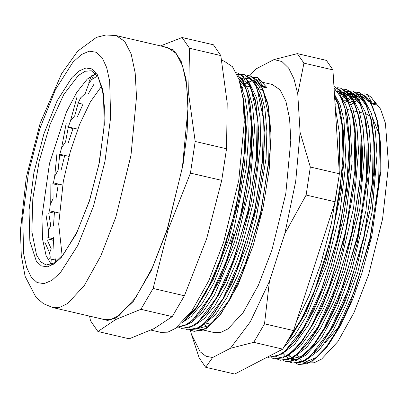 <?xml version="1.0" encoding="UTF-8"?>
<svg xmlns="http://www.w3.org/2000/svg" width="409" height="409" viewBox="0 0 409 409"><rect width="100%" height="100%" fill="white"/><g stroke="black" fill="none" stroke-linecap="round" stroke-linejoin="round"><path stroke-width="0.61" d="M57.02 153.058L54.714 176.305L53.456 182.874L52.965 183.815L52.838 183.39M44.796 242.138L49.607 252.844L50.261 257.21L49.699 258.708M49.607 252.844L51.156 248.677L47.556 240.671M45.941 214.592L48.497 230.671L48.497 236.162L47.879 237.414M48.497 230.671L50.696 225.461L48.783 213.437M50.108 184.208L50.235 204.566L49.591 210.809L48.947 211.724M50.235 204.566L53.083 198.692L52.986 183.815M54.714 176.305L58.144 170.205L59.648 155.031M66.202 123.262L61.616 147.813L59.842 154.259L59.397 154.975L59.285 154.346M61.616 147.813L65.542 141.938L68.242 127.496M77.025 96.851L70.476 121.033L68.303 126.923L67.925 127.419L67.848 126.57M70.476 121.033L74.77 115.813L78.221 103.088M88.896 83.472L85.2 93.62L80.691 97.792L78.267 102.72L77.971 103.027L77.95 101.953M94.239 74.157L91.565 79.673L88.84 83.456L88.891 82.173L91.381 75.777M91.565 79.673L96.12 76.856L97.005 75.036M226.514 241.939L226.969 242.041M228.948 234.02L229.398 234.127M229.229 234.689L228.779 234.587M51.34 264.521L46.115 255.686L42.556 239.081L41.938 216.928L49.474 163.426L66.34 112.097L76.677 92.49L87.199 79.162L95.788 73.543M93.41 206.402L77.797 245.4L60.491 272.532L52.03 280.262L44.126 283.657L37.091 282.588L31.191 277.092L26.657 267.384L23.661 253.831L22.674 217.414L28.385 173.385L39.924 128.452L55.532 89.453L72.838 62.326L81.304 54.591L89.203 51.197L96.238 52.265L102.138 57.761L106.672 67.475L109.673 81.023L110.66 117.444L104.949 161.468L93.41 206.402M52.117 263.401L51.703 259.188M51.115 239.638L51.14 238.258M140.926 309.316L153.104 288.468L168.033 229.909L190.425 173.084L221.739 180.374L206.596 238.882L184.418 295.758L172.24 316.607L154.244 328.514L129.213 338.785L97.894 331.494L115.681 319.536L140.926 309.316L172.24 316.607M184.418 295.758L153.104 288.468M190.425 173.084L195.216 141.468L188.631 93.998L189.51 48.267L220.824 55.558L227.194 102.976L226.53 148.758L221.739 180.374M226.53 148.758L195.216 141.468M189.51 48.267L182.123 37.5L160.512 45.931M182.123 37.5L213.437 44.791L220.824 55.558M89.576 316.101L90.512 320.728L97.894 331.494M163.733 46.677L173.508 49.944L181.1 60.982L186.064 79.147L188.109 103.385L187.123 132.286L183.15 164.167L167.363 229.388L151.243 270.635L133.288 301.438L115.645 318.1L107.613 320.431L100.43 318.626M116.105 35.593L167.557 47.567L176.141 53.349L182.608 65.997L186.611 84.852L187.936 108.912L182.424 167.368L167.23 229.193L152.322 267.813L135.701 297.614L119.096 315.472L111.355 319.281L104.254 319.516L52.807 307.542L43.477 303.657L36.012 297.328L25.113 276.315L21.242 255.231L20.45 230.313L26.268 177.434L40.256 122.971L61.677 73.63L77.7 51.13L96.447 37.372L105.972 34.964L116.105 35.593L124.694 41.375L131.161 54.024L135.159 72.879L136.483 96.938L130.977 155.389L115.778 217.215L100.875 255.84L84.249 285.635L67.649 303.493L59.903 307.307L52.807 307.542M221.775 60.486L223.922 60.982L232.496 66.754L238.948 79.377L242.941 98.191L244.26 122.199L238.764 180.538L223.595 242.235L208.723 280.773L192.133 310.513L175.568 328.335L167.838 332.139L160.752 332.374L151.033 330.109M62.153 255.906L58.702 224.04L63.334 181.131L70.282 151.693L79.607 124.377L90.42 101.78L101.688 86.048M58.318 184.004L55.885 199.347M54.443 211.939L53.492 226.111M53.339 237.286L53.932 249.321M55.072 258.33L55.777 262M93.876 84.423L87.986 94.264M83.109 103.845L77.572 116.468M73.155 128.053L68.349 142.593M64.699 155.394L60.951 170.86M243.176 100.195L245.39 125.773L244.096 156.535L239.377 190.292L231.622 224.582L221.381 256.949L209.444 285.037L196.668 306.842L184.014 320.763M236.949 74.208L242.788 81.34L247.246 92.49L251.504 125.123L249.204 167.741L240.686 214.607L227.164 259.393L210.507 296.096L193.007 319.782L184.699 325.636L177.071 327.231M236.264 72.751L237.741 73.007L244.909 77.265L250.676 86.227L257.179 116.851L256.325 160.21L248.314 209.705L234.413 257.844L216.801 297.302L198.212 322.067L189.464 327.67L181.545 328.391L178.769 327.369M237.133 74.622L243.902 74.433L251.065 78.697L256.826 87.674L263.33 118.293L262.486 161.637L254.475 211.141L240.574 259.28L222.956 298.728L204.367 323.488L195.62 329.107L187.7 329.828L184.934 328.795M247.164 75.553L250.052 75.88L257.225 80.113L262.977 89.111L269.49 119.714L268.647 163.063L260.63 212.578L246.724 260.707L229.112 300.15L210.528 324.925L201.775 330.528L193.851 331.275L191.095 330.242M242.716 80.542L244.562 79.448M246.489 78.502L256.208 77.321L257.69 77.766L262.788 86.273L262.88 87.04L253.616 80.174M242.445 94.607L245.64 119.454L245.323 146.708L236.039 208.789L217.496 268.253L206.136 292.369L194.306 310.722L182.68 322.174M236.796 73.86L244.076 83.022L249.132 98.436L251.801 120.875L251.474 148.15L242.184 210.241L223.641 269.705L212.276 293.836L200.446 312.164L188.125 324.086L177.005 327.282M236.295 72.817L238.191 73.114L248.442 81.294L255.267 99.77L257.951 122.184L257.639 149.438L248.375 211.519L229.848 271.009L218.488 295.175L206.657 313.524L193.626 325.942L181.754 328.437M244.142 74.494L254.592 82.73L261.428 101.166L264.102 123.59L263.805 150.814L254.551 212.884L236.034 272.379L224.674 296.54L212.849 314.92L199.797 327.353L187.956 329.889M247.373 75.66L250.502 75.987L260.773 84.193L267.609 102.731L270.267 125.185L269.95 152.439L260.666 214.52L242.123 273.979L230.763 298.1L218.933 316.454L205.921 328.8L194.101 331.331M256.412 77.373L258.007 77.822M242.327 82.209L240.175 83.502M200.758 326.745L215.338 314.802L226.76 297.88L237.833 275.272L248.953 244.904M249.015 244.7L256.249 218.616L266.08 158.273L266.898 131.279L264.874 108.59L260.916 93.666L255.109 83.564M243.197 78.487L240.937 78.886M239.786 79.218L238.989 79.499M194.597 325.324L204.48 318.458L214.894 305.702L226.228 285.773L236.867 260.804L242.818 243.406M242.859 243.268L253.493 201.867L260.697 142.894L260.083 117.874L256.647 97.884L249.02 82.229M188.426 323.892L191.949 322.113L203.022 311.914L214.449 295.027L235.558 245.441L236.709 241.842L250.134 185.124L254.597 128.4L252.552 105.742L247.762 88.748L242.869 80.798M182.506 322.353L191.243 316.479L202.583 302.818L213.917 282.921L230.548 240.405L233.836 229.393L246.131 168.605L248.375 140.036L247.777 114.995L245.119 98.063L240.63 85.271M262.88 87.04L266.98 87.996L266.535 87.148L258.151 77.858L257.696 77.751M334.664 97.736L337.829 103.697L342.185 126.192L343.013 155.129L340.314 188.472L334.255 223.974L325.298 259.188L314.056 291.699L301.331 319.311L288.002 340.094M337.834 103.681L338.284 103.789L334.557 95.977M367.773 94.714L365.191 93.886M296.203 363.473L299.194 364.603L311.638 361.832L325.564 348.591L338.187 328.979L350.309 303.238L370.073 239.827L379.951 173.687L380.278 144.689L377.435 120.803L370.171 101.192L359.286 92.485L349.317 93.625M349.23 93.666L348.161 94.147M347.338 94.551L346.065 95.256M335.855 103.656L335.083 104.479M292.793 363.095L305.467 360.426L319.388 347.164L332.011 327.599L344.127 301.837L363.898 238.452L373.785 172.322L374.133 143.288L371.28 119.428L364.03 99.755L352.865 91.002M286.668 361.689L299.296 358.984L313.192 345.799L325.815 326.224L337.941 300.508L357.722 237.128L367.63 170.977L367.972 141.949L365.145 118.043L357.88 98.349L346.791 89.586M280.513 360.232L293.171 357.548L307.113 344.255L319.736 324.669L331.852 298.892L351.607 235.492L361.479 169.367L361.812 140.353L358.959 116.499L351.704 96.882L340.815 88.191L337.629 87.828M274.311 358.811L286.975 356.127L300.86 342.946L313.488 323.391L325.61 297.68L345.395 234.311L355.309 168.16L355.661 139.116L352.839 115.215L345.574 95.486L334.659 86.769L333.974 86.631M268.222 357.379L280.865 354.669L294.812 341.377L307.435 321.771L319.552 296.004L339.306 232.588L349.168 166.463L349.496 137.47L346.643 113.605L341.464 97.715L334.061 88.017M272.169 354.598L274.132 353.58M286.643 342.415L288.57 340.048L301.193 320.503L313.309 294.766L333.09 231.407L342.998 165.267L343.35 136.223L340.518 112.342L338.279 103.804M367.87 94.735L367.42 94.632L372.159 103.099L372.262 104.009L376.367 104.965L371.438 97.475L367.865 94.755M337.977 104.167L340.83 113.891M340.513 112.337L343.468 131.575L343.989 158.84L341.392 189.904L327.686 255.671L324.95 264.725L305.814 312.813L290.492 337.599L287.067 341.699M344.163 105.629L346.96 115.159M346.643 113.6L347.287 116.652L350.268 156.095L348.1 186.739L342.957 219.551L331.101 266.157L325.181 283.555L313.693 310.758L301.418 332.471L294.812 341.382M295.784 340.124L289.485 346.955M337.031 90.844L343.238 94.934L349.194 104.331L353.478 118.257L355.048 127.598L356.469 153.452L354.761 183.61L342.563 249.301L337.261 267.588L321.561 308.616L302.788 340.498L300.86 342.952M301.832 341.689L295.625 348.422M334.322 92.219L335.365 91.943M337.645 91.585L338.688 91.539M339.751 91.57L341.878 91.892L349.659 96.672L355.825 106.831L359.603 119.551L362.625 150.875L361.346 180.548L357.031 212.936L343.417 269.025L340.528 277.859L329.403 306.341L317.272 329.787L307.113 344.255M308.079 343.003L301.755 349.864M339.383 94.019L341.556 93.39M342.665 93.175L344.879 92.991M291.525 359.347L298.284 359.082L305.671 355.339L321.54 337.819L337.42 308.677L351.628 270.937L365.948 210.655L370.84 153.677L369.312 130.231L365.191 111.836L358.673 99.484L350.089 93.804L348.033 93.329L353.003 95.594L360.539 105.128L365.789 121.084L366.382 124.106L368.698 148.421L367.885 177.521L357.261 242.793L349.572 270.451L337.231 303.989L326.346 326.203L315.114 343.35L312.813 346.162L300.993 356.541L290.324 359.056M341.73 97.194L344.179 95.972M345.349 95.502L347.665 94.811M348.826 94.586L351.04 94.413M352.067 94.443L354.189 94.765L360.733 98.318L366.203 105.583L371.924 122.475L374.721 146.033L374.342 174.577L370.876 206.381L355.733 271.893L345.027 301.51L333.11 326.566L319.388 347.164M320.359 345.907L314.04 352.762M295.63 360.303L293.601 359.639M292.66 359.194L291.484 358.499M289.848 357.246L288.1 355.482M344.046 101.151L346.633 99.377M347.885 98.635L350.329 97.424M351.536 96.943L353.867 96.253M354.971 96.038L357.164 95.849M358.289 95.88L360.349 96.187M374.956 112.848L378.08 123.85L380.769 145.532L380.753 171.678L371.761 236.208L361.883 273.319L352.809 298.964L341.014 324.751L328.652 344.623L315.947 357.696L305.324 362.047L302.634 361.919M350.211 102.582L352.783 100.803M354.03 100.057L356.479 98.84M357.671 98.364L359.986 97.679M361.142 97.465L363.381 97.291M367.415 94.648L364.986 93.835L354.992 94.949M354.884 94.99L353.979 95.399M353.238 95.762L351.392 96.795M295.963 363.473L298.744 364.496L307.195 363.713L316.535 357.737L326.387 346.832L336.367 331.346L355.16 289.327L370.007 238.033L378.565 185.282L379.491 139.101L376.986 120.706L372.584 106.483L366.459 96.913L358.836 92.378L355.886 92.035M289.833 362.062L292.588 363.049L301.044 362.277L310.375 356.316L330.211 329.925L349.005 287.885L363.841 236.596L372.405 183.856L373.34 137.659L370.825 119.295L366.433 105.036L360.303 95.481L352.676 90.956L342.686 92.081M342.558 92.137L341.673 92.536M340.927 92.904L339.087 93.932M283.636 360.615L286.428 361.638L294.884 360.84L304.224 354.874L314.071 343.959L324.056 328.478L342.849 286.453L357.691 235.17L366.254 182.409L367.18 136.228L364.675 117.843L360.268 103.62L354.148 94.034L346.52 89.52L343.366 89.177M277.522 359.184L280.277 360.181L288.728 359.424L298.064 353.442L317.895 327.062L336.694 285.022L351.53 233.733L360.094 180.993L361.024 134.801L358.514 116.427L354.122 102.168L347.987 92.623L340.365 88.083L337.41 87.72M271.325 357.757L274.117 358.77L282.573 357.967L291.908 352.021L301.76 341.086L311.745 325.61L330.533 283.58L345.375 232.302L353.943 179.546L354.869 133.354L352.359 114.985L347.957 100.752L341.837 91.166L333.974 86.611M267.276 357.139L275.978 356.714L284.817 351.372L303.657 327.517L321.832 289.01L336.776 241.162L346.372 190.589L349.266 144.229L344.986 108.477L340.288 96.212L334.076 88.283M240.819 85.65L242.89 88.267L242.496 89.489M231.085 242.89L233.718 234.751L232.373 234.434M229.505 233.769L229.055 233.662M233.718 234.751L234.311 235.615L231.683 243.754L229.633 243.278M226.33 242.511L226.785 242.614M372.262 104.009L362.4 96.688M361.52 96.514L359.276 96.335M358.131 96.381L355.886 96.723M354.751 97.02L352.379 97.884M351.157 98.451L348.678 99.847M347.399 100.691L344.777 102.674M289.321 354.925L291.034 356.883M292.312 358.049L293.764 359.107M294.69 359.654L296.602 360.482M306.397 359.838L319.265 350.038L332.778 331.208L345.927 304.751L357.701 272.609M357.778 272.363L372.098 212.092L376.991 155.118L375.472 131.657L371.352 113.267L364.823 100.921L355.83 95.144M355.13 95.026L353.059 94.893M352.011 94.944L349.761 95.297M348.586 95.604L346.224 96.468M345.022 97.025L342.527 98.421M283.146 353.483L284.843 355.441M286.131 356.617L287.583 357.676M345.804 93.503L343.56 93.855M342.435 94.152L340.073 95.016M294.097 356.96L306.965 347.164L320.487 328.299L333.637 301.832L345.416 269.659M345.467 269.495L359.782 209.224L364.675 152.255L363.161 128.784L359.03 110.41L352.512 98.048L343.933 92.373L341.878 91.897M287.829 355.59L300.738 345.789L314.306 326.929L327.497 300.344L339.312 268.069L353.637 207.787L358.529 150.809L357.001 127.368L352.88 108.963L346.357 96.626L337.778 90.936M281.755 354.107L294.644 344.306L308.192 325.406L321.362 298.877L333.156 266.632L346.219 213.61L352.149 161.984L349.93 120.103L345.789 105.047L339.838 94.745M283.657 347.543L294.909 334.956L306.275 316.356L326.949 265.364M327.001 265.201L339.925 212.946L345.942 161.928L344.03 120.18L340.145 104.903L334.45 94.259M296.453 321.571L309.316 295.375L320.845 263.769L331.433 223.309L338.059 182.475M339.173 170.522L339.669 134.812L335.257 107.337M242.619 95.793L243.631 100.047L246.417 128.354L244.623 163.401L238.442 201.836L228.493 239.925L213.242 279.572L196.228 308.274L185.706 318.856M238.498 78.083L245.129 87.03L249.776 101.483L252.573 129.776L250.783 164.832L244.592 203.268L234.654 241.361L219.393 281.029L202.368 309.715L200.441 312.169M201.412 310.906L195.563 317.236M239.255 76.815L249.255 84.796L255.916 102.823L258.733 131.105L256.944 166.197L250.763 204.653L240.814 242.798L225.574 282.399L208.58 311.075L206.652 313.529M207.624 312.266L201.703 318.672M238.641 78.477L238.897 78.405M241.008 78.017L242.225 77.93M259.101 93.784L261.74 102.72M261.423 101.161L262.072 104.218L264.889 132.521L263.099 167.603L256.924 206.08L246.964 244.224L231.745 283.79L214.771 312.476L212.844 314.925M213.815 313.667L207.915 320.048M239.766 82.02L241.504 81.12M252.563 79.96L261.949 88.288L268.253 105.778L271.039 134.086L269.25 169.132L263.064 207.567L253.12 245.656L237.869 285.303L220.855 314.005L208.508 325.825L197.419 328.642M243.171 85.22L243.912 84.704M245.18 83.886L247.644 82.552M248.892 82.015L251.192 81.263M253.299 80.88L254.577 80.798M340.334 324.945L325.15 342.865M320.267 346.024L319.439 346.413M311.474 347.676L311.183 347.624M365.83 113.789L370.406 116.33M373.136 119.27L380.017 136.253M253.723 342.359L264.521 323.846L269.413 281.356L284.807 233.708L306.121 195.042L310.354 167.015L300.119 132.383L297.742 93.952L303.923 63.139L297.358 53.625L326.377 60.379L332.936 69.893L339.373 173.774L335.14 201.795L293.534 330.6L282.742 349.112L234.705 374.036L205.686 367.282L212.608 357.522L230.379 348.299L253.723 342.359L282.742 349.112M373.795 100.512L380.59 109.101L385.442 123.216L388.55 165.236L382.563 219.014L368.555 274.874L354.036 312.542L337.834 341.617L321.648 359.046L314.097 362.768L307.179 362.998L302.599 361.934M304.541 362.067L303.498 361.51M301.653 360.227L299.858 358.56M298.984 357.573L297.317 355.334M351.167 104.592L353.785 102.526M355.048 101.647L357.532 100.164M358.744 99.566L361.086 98.641M362.241 98.308L364.48 97.909M365.518 97.843L367.568 97.94M212.608 357.522L205.993 356.224L200.165 351.812L191.351 334.046L199.127 357.773L205.686 367.282M293.534 330.6L264.521 323.846M306.121 195.042L335.14 201.795M339.373 173.774L310.354 167.015M256.249 68.789L252.113 72.991L256.249 68.789L274.02 59.566L281.949 61.544L288.677 68.093L293.999 79.009L297.742 93.952M297.358 53.625L274.02 59.566M303.923 63.139L332.936 69.893M300.119 132.383L295.697 181.366L284.807 233.708M269.413 281.356L250.334 321.822L230.379 348.299M249.669 75.798L252.113 72.991M191.351 334.046L190.343 330.237M263.621 82.49L272.189 84.484L280.022 89.755L285.917 101.279L289.572 118.457L290.784 140.384L285.779 193.667L271.939 250.037L258.34 285.334L243.156 312.573L227.997 328.902L220.921 332.384L214.439 332.604L196.893 328.519M206.361 327.026L204.715 324.669M258.427 88.334L260.937 86.728M62.633 185.006L53.456 182.874M59.177 213.038L49.591 210.809M68.978 156.386L59.842 154.259M77.751 129.121L68.303 126.923M49.796 258.728L55.379 260.032M50.246 262.982L53.185 263.667M48.758 239.255L53.405 240.334M46.11 265.047L40.788 261.837L36.539 255.022L31.866 231.739L32.807 198.733L39.213 161.039L50.113 124.387L63.845 94.361L78.318 75.532L85.138 71.294L91.33 70.767L97.894 76.396L102.24 88.354L104.377 106.55L103.85 129.239L98.83 164.704L89.484 200.558L77.209 231.673L63.666 254.081L54.484 262.895L46.11 265.047M89.54 200.763L99.407 162.332L104.29 124.673L103.446 93.528L97.005 73.635L91.959 68.932L85.941 68.017L79.182 70.921L71.943 77.536L57.142 100.737L43.794 134.096L33.927 172.526L29.039 210.18L29.883 241.325L36.329 261.223L41.37 265.922L47.388 266.837L54.146 263.933L61.386 257.322L76.186 234.117L89.54 200.763M262.788 86.273L266.535 87.148M372.159 103.099L375.835 103.952M52.965 183.815L58.134 185.016M59.397 154.975L64.494 156.161M67.925 127.419L72.966 128.595M77.971 103.027L82.95 104.188M49.745 258.733L55.384 260.047M47.971 237.522L53.364 238.779M49.07 211.969L54.331 213.191M50.174 262.951L53.206 263.657M48.553 239.045L53.4 240.17M308.171 285.288L322.144 242.026M181.54 328.401L181.995 328.509M187.7 329.833L188.15 329.94M193.856 331.27L194.306 331.372M237.741 73.012L238.191 73.114M250.052 75.875L250.507 75.982M256.213 77.311L256.663 77.413M325.564 348.591L327.491 346.137M377.435 120.803L378.08 123.85M371.28 119.428L371.924 122.475M313.192 345.799L315.114 343.35M365.145 118.037L365.789 121.084M358.959 116.499L359.603 119.551M352.834 115.21L353.478 118.257M288.565 340.053L290.492 337.599M365.441 93.922L364.992 93.819M359.286 92.49L358.836 92.388M353.131 91.059L352.676 90.951M346.97 89.627L346.52 89.52M340.815 88.191L340.365 88.088M334.659 86.759L334.209 86.652M299.194 364.598L298.744 364.491M293.038 363.166L292.588 363.059M286.883 361.73L286.433 361.628M280.727 360.298L280.272 360.191M268.411 357.43L267.961 357.328M242.982 96.994L243.631 100.047M194.301 310.728L196.228 308.274M249.132 98.431L249.776 101.483M255.267 99.765L255.916 102.823M267.609 102.725L268.253 105.778M218.927 316.459L220.855 314.005M206.673 323.309L210.773 324.26M292.701 343.33L292.977 343.396M298.856 344.767L299.143 344.833M305.007 346.198L305.288 346.259M240.461 84.586L244.352 85.491M246.407 85.972L250.507 86.928M258.703 88.835L262.808 89.791M347.348 109.469L351.454 110.42M353.519 110.9L357.619 111.856M359.669 112.332L363.77 113.288M354.194 94.76L356.244 95.241M336.944 90.747L337.773 90.941"/></g></svg>
